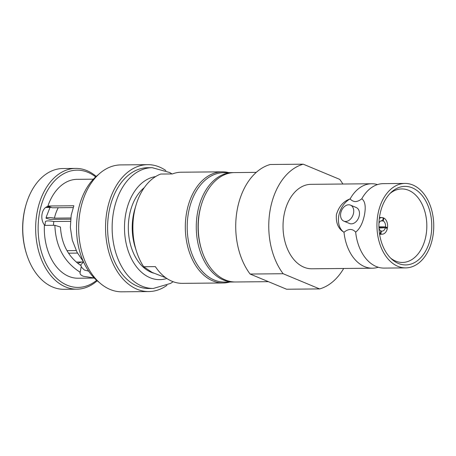 <?xml version="1.0" encoding="UTF-8"?>
<svg xmlns="http://www.w3.org/2000/svg" width="456" height="456" viewBox="0 0 456 456"><rect width="100%" height="100%" fill="white"/><g stroke="black" fill="none" stroke-linecap="round" stroke-linejoin="round"><path stroke-width="0.68" d="M94.21 277.983L83.266 276.25C80.626 275.122 79.6 273.788 80.176 272.255L81.345 265.894C68.434 257.167 61.474 244.222 60.46 227.054L54.874 225.287C55.655 246.365 64.085 262.023 80.176 272.255L80.039 272.62M88.681 271.166L84.406 270.055L81.162 266.897M96.649 280.309A58.642 39.438 -90.5 0 1 53.204 274.615A58.642 39.438 -90.5 0 1 39.507 212.935A58.642 39.438 -90.5 0 1 87.922 172.322A58.642 39.438 -90.5 0 1 95.669 176.894M97.196 280.782A60.391 40.618 -90.5 0 1 76.842 289.178A60.391 40.618 -90.5 0 1 37.078 212.473A60.391 40.618 -90.5 0 1 75.696 168.401A60.391 40.618 -90.5 0 1 86.936 170.647A60.391 40.618 -90.5 0 1 96.205 176.409M229.83 282.036A55.575 37.381 -90.5 0 1 223.235 282.971A55.575 37.381 -90.5 0 1 186.635 212.382A55.575 37.381 -90.5 0 1 222.175 171.826A55.575 37.381 -90.5 0 1 228.792 172.636M136.053 205.035A55.575 37.381 -90.5 0 0 134.178 212.884A55.575 37.381 89.5 0 0 136.492 251.404L135.215 247.397A45.948 30.905 89.5 0 1 133.3 215.551A45.948 30.905 -90.5 0 1 134.851 209.065L136.053 205.035A55.575 37.381 -90.5 0 1 160.723 174.044L172.379 173.935A55.575 37.381 -90.5 0 1 181.374 172.214L222.175 171.826M223.235 282.971L182.428 283.358A55.575 37.381 -90.5 0 1 155.371 266.629L143.708 266.737A55.575 37.381 89.5 0 1 136.492 251.404M165.785 277.744L152.161 272.449L143.708 266.737M153.45 273.07A45.948 30.905 -90.5 0 1 129.413 215.585A45.948 30.905 -90.5 0 1 144.278 187.621M81.271 262L78.968 262.89M77.953 263.471L79.84 262.018M70.435 221.348L53.819 221.508C48.963 220.681 46.159 220.704 45.401 221.587A33.259 22.367 -90.5 0 0 45.002 225.384M70.617 219.194L50.16 219.387L46.022 218.219C46.774 217.341 49.584 217.312 54.441 218.139A33.259 22.367 -90.5 0 1 58.265 207.731M70.76 217.979L54.441 218.139M46.022 218.219A33.259 22.367 -90.5 0 1 46.398 216.646L50.023 207.417M77.497 253.091L68.611 253.177M76.186 250.583L67.066 250.675M53.819 221.508A33.259 22.367 89.5 0 0 53.42 225.304M44.819 225.384A10.505 7.062 -90.5 0 1 42.117 213.716A10.505 7.062 -90.5 0 1 48.712 206.334L47.92 206.009L73.855 205.759L71.199 215.175L70.349 227.419L72.287 240.158L77.058 252.288L83.437 261.727M94.289 278.069L78.033 278.223A49.447 33.259 89.5 0 1 44.363 225.389L54.874 225.287M51.346 207.406L45.651 207.457M73.188 207.588L52.263 207.788L48.712 206.334M83.34 261.983A43.018 28.933 -90.5 0 1 80.347 265.238M76.842 289.178L63.954 289.298A60.391 40.618 -90.5 0 1 26.704 254.454A60.391 40.618 -90.5 0 1 24.185 212.599A60.391 40.618 -90.5 0 1 26.226 204.071A60.391 40.618 -90.5 0 1 62.803 168.526L75.696 168.401M26.704 254.454L26.476 253.73A58.642 39.438 -90.5 0 1 24.025 213.083A58.642 39.438 -90.5 0 1 26.009 204.807L26.226 204.071M47.92 206.009A49.447 33.259 -90.5 0 1 77.092 179.328L93.349 179.174M99.374 282.503A60.391 40.618 89.5 0 1 77.942 212.086A60.391 40.618 -90.5 0 1 98.348 174.648M147.619 164.656A63.452 42.676 -90.5 0 0 107.046 210.963A63.452 42.676 89.5 0 0 148.827 291.555L121.946 291.811A63.452 42.676 89.5 0 1 80.165 211.219A63.452 42.676 -90.5 0 1 120.743 164.912L147.619 164.656A63.452 42.676 -90.5 0 1 165.859 170.527M148.827 291.555A63.452 42.676 89.5 0 0 166.947 285.336M109.03 211.789A60.391 40.618 -90.5 0 1 147.647 167.717L152.184 167.677A60.391 40.618 -90.5 0 0 113.567 211.749A60.391 40.618 -90.5 0 0 153.33 288.448L148.798 288.494A60.391 40.618 89.5 0 1 109.03 211.789M232.549 172.602A54.703 36.788 -90.5 0 0 197.568 212.519A54.703 36.788 89.5 0 0 233.586 281.996L224.517 282.082A54.703 36.788 89.5 0 1 188.499 212.604A54.703 36.788 -90.5 0 1 223.48 172.687L232.549 172.602A54.703 36.788 -90.5 0 1 233.518 172.607M233.586 281.996A54.703 36.788 89.5 0 0 234.561 281.968M361.785 198.776C365.039 201.136 365.968 206.334 364.566 214.377C362.902 222.864 359.932 228.787 355.657 232.15A42.231 28.403 89.5 0 0 376.793 266.737A42.231 28.403 89.5 0 0 384.117 268.094L405.749 267.889A42.231 28.403 -90.5 0 0 432.75 237.069A42.231 28.403 89.5 0 0 404.945 183.432L383.314 183.637A42.231 28.403 89.5 0 0 376.012 185.13A42.231 28.403 89.5 0 0 361.785 198.776C359.733 200.492 357.624 201.427 355.446 201.592C353.32 201.466 351.547 200.566 350.128 198.89A42.231 28.403 -90.5 0 1 371.651 183.751A42.231 28.403 -90.5 0 1 377.494 184.595M378.275 267.25A42.231 28.403 -90.5 0 1 372.455 268.202A42.231 28.403 -90.5 0 1 344.001 232.258C346.11 230.514 348.224 229.573 350.339 229.442C352.402 229.533 354.175 230.434 355.657 232.15M350.128 198.89A19.038 13.537 -67.4 0 0 338.808 215.654A19.038 13.537 -67.4 0 0 344.001 232.258C338.312 228.889 335.776 223.018 336.391 214.645C338.871 206.5 343.448 201.25 350.128 198.89M319.622 288.922L283.142 273.731L250.11 274.045L286.59 289.235L319.622 288.922A63.452 42.676 89.5 0 0 343.687 268.476M256.255 172.374L234.492 172.585A54.703 36.788 89.5 0 0 201.358 204.778L201.033 205.878A52.075 35.026 89.5 0 0 199.272 213.231A52.075 35.026 89.5 0 0 201.444 249.324L201.791 250.418A54.703 36.788 89.5 0 0 235.53 281.979L268.413 281.665M250.11 274.045A63.452 42.676 -90.5 0 1 237.223 209.726A63.452 42.676 -90.5 0 1 270.214 164.502L303.246 164.189A63.452 42.676 89.5 0 0 270.254 209.412A63.452 42.676 89.5 0 0 283.142 273.731M342.883 184.024A63.452 42.676 89.5 0 0 339.726 179.373L303.246 164.189M379.574 234.059L380.845 233.996A8.316 5.592 89.5 0 0 382.236 234.196A8.316 5.592 89.5 0 0 387.338 228.547L385.348 227.715A5.25 3.534 -90.5 0 1 382.162 231.129A5.25 3.534 -90.5 0 1 381.387 231.038L380.771 231.067M378.982 228.04L385.348 227.715M383.171 217.996L383.781 218.008L383.239 220.96A5.25 3.534 -90.5 0 1 385.502 226.877L387.497 227.704L378.964 227.578M385.502 226.877L378.936 226.774M379.534 233.78L380.275 233.757L380.823 230.804A5.25 3.534 -90.5 0 1 379.01 228.57M380.845 233.996L381.387 231.038M380.823 220.932L383.239 220.96M379.318 218.578A8.316 5.592 89.5 0 1 382.077 217.569A8.316 5.592 89.5 0 1 383.211 217.768L382.669 220.727L381.472 220.693M387.497 227.704A8.316 5.592 89.5 0 0 383.781 218.008M379.455 233.233A8.316 5.592 89.5 0 0 380.275 233.757M378.959 223.252A5.25 3.534 -90.5 0 1 382.06 220.63A5.25 3.534 -90.5 0 1 382.669 220.727M390 193.504A36.759 24.721 -90.5 0 1 401.4 188.944A36.759 24.721 -90.5 0 1 425.961 235.621A36.759 24.721 89.5 0 1 402.101 262.451A36.759 24.721 89.5 0 1 390.615 258.102M379.848 215.044A39.284 26.425 89.5 0 0 391.801 259.23A39.284 26.425 89.5 0 0 430.84 236.276A39.284 26.425 89.5 0 0 421.019 194.216A39.284 26.425 89.5 0 0 391.162 192.352A39.284 26.425 89.5 0 0 379.848 215.044M404.945 183.432A42.231 28.403 89.5 0 0 377.938 214.252A42.231 28.403 -90.5 0 0 405.749 267.889M350.487 205.132A8.664 6.162 112.6 0 0 340.74 213.191A8.664 6.162 -67.4 0 0 343.824 221.126A8.664 6.162 -67.4 0 0 353.565 213.066A8.664 6.162 112.6 0 0 350.487 205.132L356.221 207.52A8.664 6.162 -67.4 0 1 359.305 215.454A8.664 6.162 -67.4 0 1 349.564 223.514L343.824 221.126M372.455 268.202L311.836 268.784A42.231 28.403 -90.5 0 1 284.031 215.146A42.231 28.403 89.5 0 1 311.032 184.327L371.651 183.751M201.358 204.778A54.703 36.788 89.5 0 0 199.511 212.502A54.703 36.788 89.5 0 0 201.791 250.418M46.831 206.762L49.732 206.733M166.833 278.474A51.636 34.73 -90.5 0 1 125.719 214.052A51.636 34.73 -90.5 0 1 155.576 176.609M81.499 262L80.438 262.519M83.551 261.983L76.26 262.052M171.986 173.941L169.837 172.573L152.184 167.677M173.149 281.711L170.601 283.398L153.33 288.448M382.236 234.196L379.614 234.304M382.077 217.569L379.455 217.506"/></g></svg>
